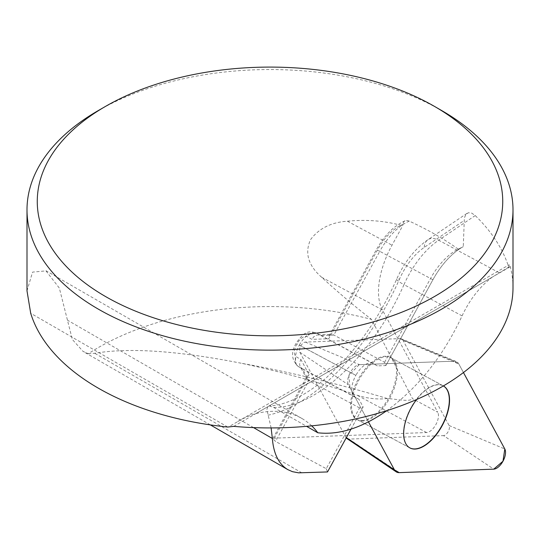 <?xml version="1.0" encoding="UTF-8"?>
<svg xmlns="http://www.w3.org/2000/svg" width="540" height="540" viewBox="0 0 540 540"><rect width="100%" height="100%" fill="white"/><g stroke="black" fill="none" stroke-linecap="round" stroke-linejoin="round"><path stroke-width="0.41" stroke-dasharray="2.7 2.03" d="M441.828 110.633A243 140.292 0 0 0 98.172 110.633M513 287.638A243 140.292 0 0 0 510.28 266.719L509.22 264.762L508.727 267.125C502.875 248.812 491.711 231.626 475.234 215.561L471.69 213.104L468.376 212.74L465.831 214.481L464.373 217.958L463.273 246.645A56.194 28.505 118.3 0 0 432.918 279.747L385.864 365.56L377.339 365.87L373.343 363.555A18.981 9.632 118.3 0 0 373.201 363.474A18.981 9.632 118.3 0 0 355.88 375.361L299.309 345.161A18.981 9.632 118.3 0 0 298.512 366.64L302.515 368.962L300.281 366.734L299.639 364.797L299.768 362.117L300.908 359.498L296.399 356.879A11.387 5.778 -61.7 0 1 296.872 343.994L296.959 343.838A11.387 5.778 -61.7 0 1 307.435 336.751L311.951 339.37L328.752 338.749L377.325 250.155A41.006 20.804 -61.7 0 1 402.719 224.492L402.664 225.794L392.026 245.194A63.788 32.359 -61.7 0 0 382.361 309.886L437.731 412.229L412.513 398.675L371.507 319.397C355.475 307.031 338.85 292.977 321.617 277.236L382.361 309.886M384.581 362.293L430.481 278.586A48.6 24.651 -61.7 0 1 457.63 249.487A48.6 24.651 -61.7 0 1 458.278 249.163L463.273 246.645A56.194 28.505 118.3 0 0 432.911 279.747L385.864 365.56L384.581 362.293L333.855 335.029L331.412 334.361L329.211 335.718L328.752 338.749M458.278 249.163C444.049 238.964 427.721 229.615 409.3 221.123L407.255 220.523L405.041 220.793L403.907 221.542L402.719 224.492M321.617 277.236C308.178 265.451 304.499 252.909 310.574 239.612C318.857 228.46 331.128 222.325 347.382 221.198C366.937 219.314 385.364 220.847 402.664 225.794M27 290.885L32.555 272.113L45.974 270.884L59.339 288.077L72.34 339.498L83.066 351.405L88.297 353.714A243 140.292 180 0 1 371.507 319.397M271.121 427.93L266.868 409.428L267.955 406.242L269.21 405.871L273.672 407.457L306.565 426.337M508.727 267.125L492.345 277.074C479.736 286.74 469.651 299.673 462.092 315.88C443.293 356.076 418.196 387.666 386.795 410.663M311.688 425.851A151.875 87.683 120 0 0 301.82 418.433A151.875 87.683 120 0 0 255.947 413.559L251.667 414.815L242.082 419.081L228.211 427.086M88.297 353.714L94.73 353.275C129.148 347.463 177.957 350.777 241.164 363.224C278.924 371.142 317.581 381.807 357.129 395.213C367.396 398.534 377.433 399.634 387.254 398.513C396.333 399.04 409.678 402.212 412.513 398.675M387.254 398.513C336.926 383.44 288.232 371.675 241.164 363.224M362.084 420.545A35.221 17.867 118.3 0 0 391.561 392.303A35.221 17.867 118.3 0 0 390.258 357.372A35.221 17.867 118.3 0 0 357.845 379.937A35.221 17.867 118.3 0 0 356.906 419.425A35.221 17.867 118.3 0 0 362.084 420.545M350.987 429.165L363.15 406.985L359.566 407.916L326.241 468.686L275.522 441.423L272.761 438.669L274.239 438.156L426.593 432.547A12.15 6.163 118.3 0 0 435.888 424.555A12.15 6.163 118.3 0 0 437.731 412.229M326.241 468.686L327.524 471.947L363.143 406.985L358.999 399.323L355.003 397.001A18.981 9.632 -61.7 0 1 355.793 375.523M359.566 407.916L308.84 380.653L306.828 378.837L306.835 376.535L309.082 374.612L300.908 359.498M358.999 399.323L302.515 368.962L308.84 380.653L275.522 441.423M377.339 365.87L320.855 335.509L318.026 334.854L315.947 335.32L313.625 336.906L311.951 339.37M443.387 385.938A35.221 17.867 118.3 0 0 443.057 385.749A35.221 17.867 118.3 0 0 410.643 408.321A35.221 17.867 118.3 0 0 409.705 447.802A35.221 17.867 118.3 0 0 409.82 447.863M346.214 437.866A12.076 6.129 118.3 0 1 345.809 437.252L299.801 352.215A6.048 3.065 118.3 0 1 300.719 346.079A6.048 3.065 118.3 0 1 305.343 342.103L399.89 338.621A12.076 6.129 118.3 0 1 401.382 338.87A12.076 6.129 118.3 0 1 403.083 340.47L449.091 425.513A6.048 3.065 -61.7 0 1 448.173 431.642A6.048 3.065 -61.7 0 1 443.549 435.625L493.749 469.145M463.448 372.539L458.798 363.94A18.09 9.173 118.3 0 0 456.253 361.55A18.09 9.173 118.3 0 0 454.025 361.172L359.471 364.655A12.056 6.116 118.3 0 0 350.244 372.587A12.056 6.116 118.3 0 0 348.415 384.818L368.462 421.868L349.994 387.733L348.874 375.557L359.14 364.682L454.025 361.172L458.798 363.94L463.448 372.539M346.957 438.554A12.076 6.129 118.3 0 0 348.995 439.101L443.549 435.625M362.948 421.011A35.221 17.867 -61.7 0 1 357.77 419.89A35.221 17.867 -61.7 0 1 358.709 380.403A35.221 17.867 -61.7 0 1 391.122 357.838A35.221 17.867 -61.7 0 1 392.418 392.769A35.221 17.867 -61.7 0 1 362.948 421.011M416.596 399.526A35.221 17.867 -61.7 0 1 443.286 385.877A35.221 17.867 -61.7 0 1 443.394 385.931M462.092 315.88L403.981 284.648A151.875 77.044 -61.7 0 1 273.672 407.457M499.048 272.68L438.669 240.226A63.788 32.359 118.3 0 0 403.981 284.648A18.225 2.376 -156.2 0 1 396.664 279.187A18.225 2.376 -156.2 0 1 399.499 279.113A45.562 23.112 -61.7 0 1 424.278 247.381L464.089 220.529M268.022 415.199A170.1 86.292 118.3 0 0 399.499 279.113M255.947 413.559L492.345 277.074M233.766 426.364L510.28 266.719M274.239 438.156L309.082 374.612M475.234 215.561L438.669 240.226A18.225 11.306 -124 0 0 427.916 239.706A18.225 11.306 -124 0 0 424.278 247.381M409.3 221.123A48.6 24.651 118.3 0 0 379.762 251.323L377.325 250.155M432.911 279.747L379.762 251.323L333.855 335.029L320.855 335.509L316.852 333.194A18.981 9.632 118.3 0 0 316.71 333.113A18.981 9.632 118.3 0 0 299.39 344.999L296.872 343.994M355.003 397.001L298.512 366.64A7.594 6.541 120.1 0 1 298.35 366.545A7.594 6.541 120.1 0 1 296.399 356.879M355.88 375.361L296.959 343.838M373.343 363.555L316.852 333.194A7.594 6.541 -59.9 0 0 307.435 336.751M426.593 432.547L357.129 395.213M301.907 472.892L94.73 353.275M347.382 221.198L392.026 245.194M227.765 427.046L30.699 313.268M253.55 427.613L67.419 320.153M449.091 425.513L504.806 448.983M403.083 340.47L458.798 363.94M348.995 439.101L399.202 472.628M399.89 338.621L454.025 361.172M305.343 342.103L359.471 364.655M299.801 352.215L348.415 384.818M345.809 437.252L346.349 437.616M467.006 213.347L427.916 239.706C414.7 249.062 404.278 262.217 396.664 279.187C382.745 310.331 365.175 337.5 343.966 360.686L325.647 378.419C313.497 388.719 301.968 396.137 291.067 400.667C282.717 404.075 275.427 405.81 269.21 405.871M237.749 421.497L509.207 264.769M405.041 220.793C393.903 225.828 384.372 235.433 376.434 249.601L329.211 335.718M457.63 249.487L460.445 248.063M373.201 363.474L316.71 333.113C310.223 331.472 305.667 329.204 296.069 343.285L295.981 343.44C290.743 352.607 291.533 360.308 298.35 366.545L302.36 368.874M317.905 334.861L331.412 334.361M306.828 378.837L300.213 366.62M272.957 438.318L306.835 376.535M210.316 424.879L83.14 351.452M301.82 418.433L46.042 270.763M356.906 419.425L409.705 447.802M390.258 357.372L443.057 385.749M401.382 338.87L456.253 361.55M357.77 419.89L409.934 447.923M391.122 357.838L443.286 385.877"/><path stroke-width="0.81" d="M105.428 106.448L98.172 110.633A243 140.292 0 0 0 27 209.837A243 140.292 0 0 0 98.172 309.042A243 140.292 0 0 0 362.995 339.451A243 140.292 0 0 0 513 209.837A243 140.292 0 0 0 441.828 110.633L434.579 106.448A232.74 134.372 180 0 1 434.579 106.448A232.74 134.372 180 0 1 434.572 296.474A232.74 134.372 180 0 1 105.428 296.474A232.74 134.372 180 0 1 105.428 106.448A232.74 134.372 180 0 1 434.572 106.448M513 209.837L513 287.638A243 140.292 0 0 1 233.766 426.364L227.765 427.046A243 140.292 180 0 1 98.172 388.085A243 140.292 180 0 1 30.699 313.268L27 290.885L27 209.837M306.565 426.337L317.804 432.769A151.875 87.683 120 0 0 311.688 425.851M386.795 410.663C362.104 427.889 339.107 435.26 317.804 432.769M350.987 429.165L327.524 471.947L298.6 472.838L292.43 471.663L287.793 469.611C278.721 464.123 273.578 453.749 272.356 438.473L271.121 427.93M409.82 447.863A35.221 17.867 118.3 0 0 414.882 448.929A35.221 17.867 118.3 0 0 444.211 421.018A35.221 17.867 118.3 0 0 443.387 385.938M493.749 469.145A12.056 6.116 118.3 0 0 502.983 461.214A12.056 6.116 118.3 0 0 504.806 448.983L463.448 372.539L504.806 448.983L502.983 461.214L493.749 469.145L399.202 472.628L394.43 469.861L368.462 421.868L394.43 469.861A18.09 9.173 118.3 0 0 396.137 471.805A18.09 9.173 118.3 0 0 399.202 472.628L493.749 469.145M346.214 437.866A12.076 6.129 118.3 0 0 346.957 438.554L396.137 471.805M443.394 385.931A35.221 17.867 -61.7 0 1 444.542 420.91A35.221 17.867 -61.7 0 1 415.112 449.05A35.221 17.867 -61.7 0 1 409.934 447.923A35.221 17.867 -61.7 0 1 416.596 399.526M272.356 438.473L253.55 427.613M346.349 437.616L394.43 469.861M287.564 469.476L210.316 424.879"/></g></svg>
